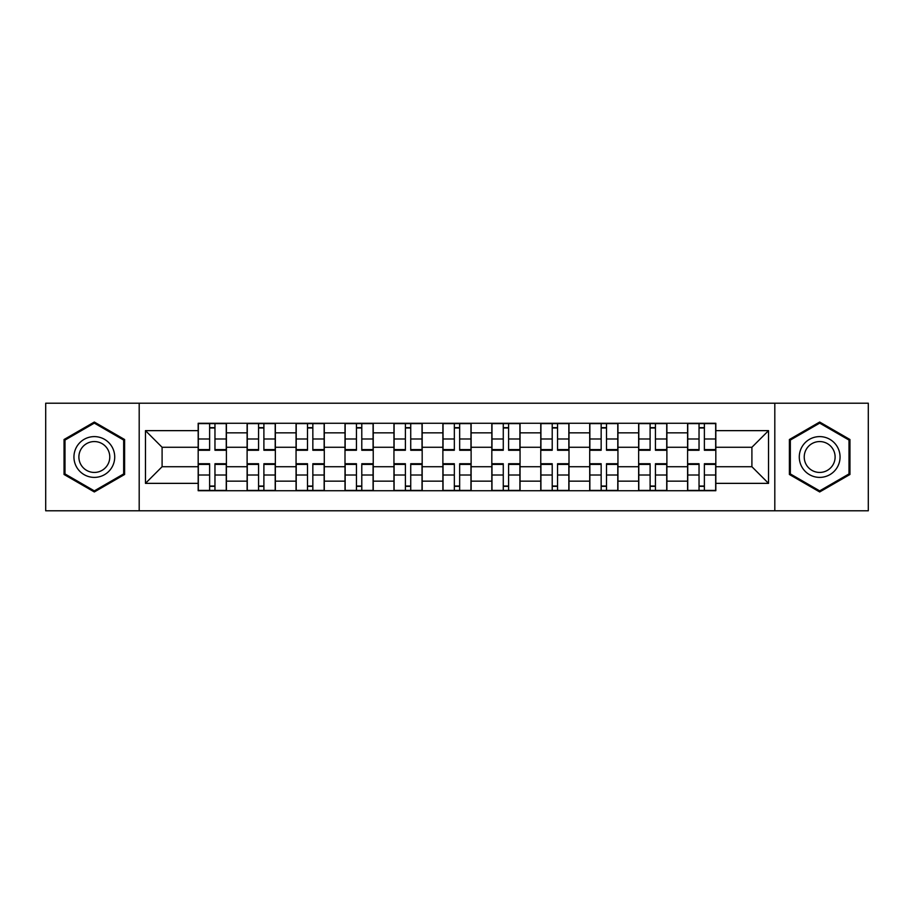 <?xml version="1.0" encoding="UTF-8"?>
<svg xmlns="http://www.w3.org/2000/svg" width="914" height="914" viewBox="0 0 914 914"><rect width="100%" height="100%" fill="white"/><g stroke="black" fill="none" stroke-linecap="round" stroke-linejoin="round"><path stroke-width="1.37" d="M774.809 510.8L868.3 510.8L868.3 403.2L45.7 403.2L45.7 510.8L774.809 510.8L774.809 403.2M247.111 490.727L247.111 432.848L226.409 432.848L226.409 490.727M226.409 432.848L226.409 423.273M247.111 432.848L247.111 423.273M275.354 423.273L275.354 490.727M296.056 490.727L296.056 423.273M324.287 423.273L324.287 490.727M345.001 490.727L345.001 423.273M373.232 423.273L373.232 490.727M393.945 490.727L393.945 423.273M422.177 423.273L422.177 490.727M442.879 490.727L442.879 423.273M471.121 423.273L471.121 490.727M491.823 490.727L491.823 423.273M520.055 423.273L520.055 490.727M540.768 490.727L540.768 423.273M568.999 423.273L568.999 490.727M589.713 490.727L589.713 423.273M617.944 423.273L617.944 490.727M638.646 490.727L638.646 423.273M666.889 423.273L666.889 490.727M687.591 490.727L687.591 423.273M687.591 466.723L666.889 466.723M638.646 466.723L617.944 466.723M589.713 466.723L568.999 466.723M540.768 466.723L520.055 466.723M491.823 466.723L471.121 466.723M442.879 466.723L422.177 466.723M393.945 466.723L373.232 466.723M345.001 466.723L324.287 466.723M296.056 466.723L275.354 466.723M247.111 466.723L226.409 466.723M687.591 447.277L666.889 447.277M638.646 447.277L617.944 447.277M589.713 447.277L568.999 447.277M540.768 447.277L520.055 447.277M491.823 447.277L471.121 447.277M442.879 447.277L422.177 447.277M393.945 447.277L373.232 447.277M345.001 447.277L324.287 447.277M296.056 447.277L275.354 447.277M247.111 447.277L226.409 447.277M162.098 466.723L198.178 466.723L198.178 447.277L162.098 447.277L162.098 466.723L145.463 483.357L145.463 430.643L198.178 430.643L198.178 447.277M715.822 447.277L715.822 466.723L751.902 466.723L751.902 447.277L715.822 447.277L715.822 423.273L198.178 423.273L198.178 430.643M715.822 430.643L768.537 430.643L768.537 483.357L715.822 483.357L715.822 466.723M198.178 466.723L198.178 490.727L715.822 490.727L715.822 483.357M198.178 483.357L145.463 483.357M139.191 510.8L139.191 403.2M124.601 439.52L94.325 422.039L64.049 439.52L64.049 474.48L94.325 491.961L124.601 474.48L124.601 439.52M849.951 439.52L819.675 422.039L789.399 439.52L789.399 474.48L819.675 491.961L849.951 474.48L849.951 439.52M214.961 486.019L209.626 486.019M209.626 427.981L214.961 427.981M263.895 486.019L258.571 486.019M258.571 427.981L263.895 427.981M312.839 486.019L307.504 486.019M307.504 427.981L312.839 427.981M361.784 486.019L356.449 486.019M356.449 427.981L361.784 427.981M410.729 486.019L405.393 486.019M405.393 427.981L410.729 427.981M459.662 486.019L454.338 486.019M454.338 427.981L459.662 427.981M508.607 486.019L503.271 486.019M503.271 427.981L508.607 427.981M557.551 486.019L552.216 486.019M552.216 427.981L557.551 427.981M606.496 486.019L601.161 486.019M601.161 427.981L606.496 427.981M655.429 486.019L650.105 486.019M650.105 427.981L655.429 427.981M704.374 486.019L699.039 486.019M699.039 427.981L704.374 427.981M145.463 430.643L162.098 447.277M751.902 466.723L768.537 483.357M751.902 447.277L768.537 430.643M214.961 449.597L226.249 449.597L226.249 450.259L214.961 450.259L214.961 423.593L226.249 423.593L198.327 423.593L209.626 423.593L209.626 450.259L198.327 450.259L198.327 423.593M226.249 449.597L226.249 423.593M209.626 427.661L214.961 427.661M209.626 464.403L198.327 464.403L198.327 463.741L209.626 463.741L209.626 490.407L198.327 490.407L226.249 490.407L214.961 490.407L214.961 463.741L226.249 463.741L226.249 490.407M198.327 464.403L198.327 490.407M214.961 486.339L209.626 486.339M263.895 449.597L275.194 449.597L275.194 450.259L263.895 450.259L263.895 423.593L275.194 423.593L247.271 423.593L258.571 423.593L258.571 450.259L247.271 450.259L247.271 423.593M275.194 449.597L275.194 423.593M258.571 427.661L263.895 427.661M312.839 449.597L324.139 449.597L324.139 450.259L312.839 450.259L312.839 423.593L324.139 423.593L296.216 423.593L307.504 423.593L307.504 450.259L296.216 450.259L296.216 423.593M324.139 449.597L324.139 423.593M307.504 427.661L312.839 427.661M76.673 467.191A20.394 20.394 0 0 0 104.527 474.663A20.394 20.394 0 0 0 111.988 446.809A20.394 20.394 0 0 0 84.134 439.337A20.394 20.394 0 0 0 76.673 467.191M80.958 464.723A15.435 15.435 0 0 0 102.048 470.367A15.435 15.435 0 0 0 107.703 449.277A15.435 15.435 0 0 0 86.613 443.633A15.435 15.435 0 0 0 80.958 464.723M94.325 423.125L123.664 440.068L123.664 473.932L94.325 490.875L64.997 473.932L64.997 440.068L94.325 423.125M802.012 467.191A20.394 20.394 0 0 0 829.866 474.663A20.394 20.394 0 0 0 837.327 446.809A20.394 20.394 0 0 0 809.473 439.337A20.394 20.394 0 0 0 802.012 467.191M806.297 464.723A15.435 15.435 0 0 0 827.387 470.367A15.435 15.435 0 0 0 833.042 449.277A15.435 15.435 0 0 0 811.952 443.633A15.435 15.435 0 0 0 806.297 464.723M819.675 423.125L849.003 440.068L849.003 473.932L819.675 490.875L790.336 473.932L790.336 440.068L819.675 423.125M258.571 464.403L247.271 464.403L247.271 463.741L258.571 463.741L258.571 490.407L247.271 490.407L275.194 490.407L263.895 490.407L263.895 463.741L275.194 463.741L275.194 490.407M247.271 464.403L247.271 490.407M263.895 486.339L258.571 486.339M307.504 464.403L296.216 464.403L296.216 463.741L307.504 463.741L307.504 490.407L296.216 490.407L324.139 490.407L312.839 490.407L312.839 463.741L324.139 463.741L324.139 490.407M296.216 464.403L296.216 490.407M312.839 486.339L307.504 486.339M361.784 449.597L373.072 449.597L373.072 450.259L361.784 450.259L361.784 423.593L373.072 423.593L345.161 423.593L356.449 423.593L356.449 450.259L345.161 450.259L345.161 423.593M373.072 449.597L373.072 423.593M356.449 427.661L361.784 427.661M410.729 449.597L422.017 449.597L422.017 450.259L410.729 450.259L410.729 423.593L422.017 423.593L394.094 423.593L405.393 423.593L405.393 450.259L394.094 450.259L394.094 423.593M422.017 449.597L422.017 423.593M405.393 427.661L410.729 427.661M459.662 449.597L470.961 449.597L470.961 450.259L459.662 450.259L459.662 423.593L470.961 423.593L443.039 423.593L454.338 423.593L454.338 450.259L443.039 450.259L443.039 423.593M470.961 449.597L470.961 423.593M454.338 427.661L459.662 427.661M356.449 464.403L345.161 464.403L345.161 463.741L356.449 463.741L356.449 490.407L345.161 490.407L373.072 490.407L361.784 490.407L361.784 463.741L373.072 463.741L373.072 490.407M345.161 464.403L345.161 490.407M361.784 486.339L356.449 486.339M405.393 464.403L394.094 464.403L394.094 463.741L405.393 463.741L405.393 490.407L394.094 490.407L422.017 490.407L410.729 490.407L410.729 463.741L422.017 463.741L422.017 490.407M394.094 464.403L394.094 490.407M410.729 486.339L405.393 486.339M454.338 464.403L443.039 464.403L443.039 463.741L454.338 463.741L454.338 490.407L443.039 490.407L470.961 490.407L459.662 490.407L459.662 463.741L470.961 463.741L470.961 490.407M443.039 464.403L443.039 490.407M459.662 486.339L454.338 486.339M508.607 449.597L519.906 449.597L519.906 450.259L508.607 450.259L508.607 423.593L519.906 423.593L491.983 423.593L503.271 423.593L503.271 450.259L491.983 450.259L491.983 423.593M519.906 449.597L519.906 423.593M503.271 427.661L508.607 427.661M503.271 464.403L491.983 464.403L491.983 463.741L503.271 463.741L503.271 490.407L491.983 490.407L519.906 490.407L508.607 490.407L508.607 463.741L519.906 463.741L519.906 490.407M491.983 464.403L491.983 490.407M508.607 486.339L503.271 486.339M557.551 449.597L568.839 449.597L568.839 450.259L557.551 450.259L557.551 423.593L568.839 423.593L540.928 423.593L552.216 423.593L552.216 450.259L540.928 450.259L540.928 423.593M568.839 449.597L568.839 423.593M552.216 427.661L557.551 427.661M552.216 464.403L540.928 464.403L540.928 463.741L552.216 463.741L552.216 490.407L540.928 490.407L568.839 490.407L557.551 490.407L557.551 463.741L568.839 463.741L568.839 490.407M540.928 464.403L540.928 490.407M557.551 486.339L552.216 486.339M606.496 449.597L617.784 449.597L617.784 450.259L606.496 450.259L606.496 423.593L617.784 423.593L589.861 423.593L601.161 423.593L601.161 450.259L589.861 450.259L589.861 423.593M617.784 449.597L617.784 423.593M601.161 427.661L606.496 427.661M601.161 464.403L589.861 464.403L589.861 463.741L601.161 463.741L601.161 490.407L589.861 490.407L617.784 490.407L606.496 490.407L606.496 463.741L617.784 463.741L617.784 490.407M589.861 464.403L589.861 490.407M606.496 486.339L601.161 486.339M655.429 449.597L666.729 449.597L666.729 450.259L655.429 450.259L655.429 423.593L666.729 423.593L638.806 423.593L650.105 423.593L650.105 450.259L638.806 450.259L638.806 423.593M666.729 449.597L666.729 423.593M650.105 427.661L655.429 427.661M650.105 464.403L638.806 464.403L638.806 463.741L650.105 463.741L650.105 490.407L638.806 490.407L666.729 490.407L655.429 490.407L655.429 463.741L666.729 463.741L666.729 490.407M638.806 464.403L638.806 490.407M655.429 486.339L650.105 486.339M704.374 449.597L715.673 449.597L715.673 450.259L704.374 450.259L704.374 423.593L715.673 423.593L687.751 423.593L699.039 423.593L699.039 450.259L687.751 450.259L687.751 423.593M715.673 449.597L715.673 423.593M699.039 427.661L704.374 427.661M699.039 464.403L687.751 464.403L687.751 463.741L699.039 463.741L699.039 490.407L687.751 490.407L715.673 490.407L704.374 490.407L704.374 463.741L715.673 463.741L715.673 490.407M687.751 464.403L687.751 490.407M704.374 486.339L699.039 486.339M638.646 432.848L617.944 432.848M589.713 432.848L568.999 432.848M540.768 432.848L520.055 432.848M491.823 432.848L471.121 432.848M442.879 432.848L422.177 432.848M393.945 432.848L373.232 432.848M345.001 432.848L324.287 432.848M296.056 432.848L275.354 432.848M687.591 432.848L666.889 432.848M638.646 481.152L617.944 481.152M589.713 481.152L568.999 481.152M540.768 481.152L520.055 481.152M491.823 481.152L471.121 481.152M442.879 481.152L422.177 481.152M393.945 481.152L373.232 481.152M345.001 481.152L324.287 481.152M296.056 481.152L275.354 481.152M247.111 481.152L226.409 481.152M687.591 481.152L666.889 481.152M214.961 438.994L226.249 438.994M198.327 449.597L209.626 449.597M198.327 438.994L209.626 438.994M209.626 475.006L198.327 475.006M226.249 464.403L214.961 464.403M226.249 475.006L214.961 475.006M263.895 438.994L275.194 438.994M247.271 449.597L258.571 449.597M247.271 438.994L258.571 438.994M312.839 438.994L324.139 438.994M296.216 449.597L307.504 449.597M296.216 438.994L307.504 438.994M258.571 475.006L247.271 475.006M275.194 464.403L263.895 464.403M275.194 475.006L263.895 475.006M307.504 475.006L296.216 475.006M324.139 464.403L312.839 464.403M324.139 475.006L312.839 475.006M361.784 438.994L373.072 438.994M345.161 449.597L356.449 449.597M345.161 438.994L356.449 438.994M410.729 438.994L422.017 438.994M394.094 449.597L405.393 449.597M394.094 438.994L405.393 438.994M459.662 438.994L470.961 438.994M443.039 449.597L454.338 449.597M443.039 438.994L454.338 438.994M356.449 475.006L345.161 475.006M373.072 464.403L361.784 464.403M373.072 475.006L361.784 475.006M405.393 475.006L394.094 475.006M422.017 464.403L410.729 464.403M422.017 475.006L410.729 475.006M454.338 475.006L443.039 475.006M470.961 464.403L459.662 464.403M470.961 475.006L459.662 475.006M508.607 438.994L519.906 438.994M491.983 449.597L503.271 449.597M491.983 438.994L503.271 438.994M503.271 475.006L491.983 475.006M519.906 464.403L508.607 464.403M519.906 475.006L508.607 475.006M557.551 438.994L568.839 438.994M540.928 449.597L552.216 449.597M540.928 438.994L552.216 438.994M552.216 475.006L540.928 475.006M568.839 464.403L557.551 464.403M568.839 475.006L557.551 475.006M606.496 438.994L617.784 438.994M589.861 449.597L601.161 449.597M589.861 438.994L601.161 438.994M601.161 475.006L589.861 475.006M617.784 464.403L606.496 464.403M617.784 475.006L606.496 475.006M655.429 438.994L666.729 438.994M638.806 449.597L650.105 449.597M638.806 438.994L650.105 438.994M650.105 475.006L638.806 475.006M666.729 464.403L655.429 464.403M666.729 475.006L655.429 475.006M704.374 438.994L715.673 438.994M687.751 449.597L699.039 449.597M687.751 438.994L699.039 438.994M699.039 475.006L687.751 475.006M715.673 464.403L704.374 464.403M715.673 475.006L704.374 475.006"/></g></svg>
